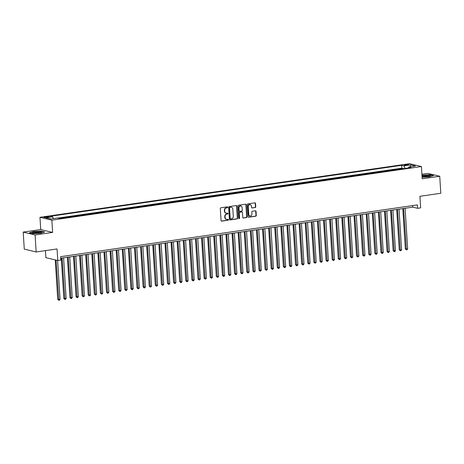 <?xml version="1.0" encoding="UTF-8"?>
<svg xmlns="http://www.w3.org/2000/svg" width="464" height="464" viewBox="0 0 464 464"><rect width="100%" height="100%" fill="white"/><g stroke="black" fill="none" stroke-linecap="round" stroke-linejoin="round"><path stroke-width="0.7" d="M227.673 207.269A0.476 0.418 103.5 0 0 227.221 206.863L220.864 207.785A0.679 0.597 103.5 0 0 220.307 208.539L221.061 220.568A0.679 0.597 103.5 0 0 221.705 221.148L228.062 220.226A0.476 0.418 103.5 0 0 228.004 219.292L227.18 219.408A2.169 1.902 103.5 0 1 225.133 217.552L225.069 216.549A2.169 1.902 103.5 0 1 226.85 214.13L227.673 214.014A0.476 0.418 103.5 0 0 227.615 213.08L226.792 213.196A2.169 1.902 103.5 0 1 224.738 211.335L224.68 210.337A2.169 1.902 103.5 0 1 226.461 207.918L227.285 207.797A0.476 0.418 103.5 0 0 227.673 207.269M225.991 213.121A2.169 1.902 103.5 0 1 224.419 211.259L224.356 210.256A2.169 1.902 103.5 0 1 226.136 207.843L226.96 207.721A0.476 0.418 103.5 0 0 227.192 206.869M221.351 221.079A0.679 0.597 103.5 0 0 221.38 221.073L227.743 220.151A0.476 0.418 103.5 0 0 227.975 219.298M226.38 219.339A2.169 1.902 103.5 0 1 224.808 217.471L224.75 216.473A2.169 1.902 103.5 0 1 226.531 214.055L227.354 213.939A0.476 0.418 103.5 0 0 227.58 213.08M405.455 164.592A2.21 0.348 -3.6 0 0 404.277 164.975A2.21 0.348 -3.6 0 0 407.514 165.085A2.21 0.348 -3.6 0 0 408.691 164.697A2.21 0.348 -3.6 0 0 405.455 164.592M255.188 207.559A0.679 0.597 103.5 0 0 255.745 206.805L255.536 203.429A0.679 0.597 103.5 0 0 254.893 202.849L247.828 203.876A0.679 0.597 103.5 0 0 247.271 204.63L248.031 216.659A0.679 0.597 103.5 0 0 248.669 217.239L255.734 216.212A0.679 0.597 103.5 0 0 256.29 215.458L256.035 211.381A0.679 0.597 103.5 0 0 255.391 210.801L252.37 211.242A0.679 0.597 103.5 0 0 251.813 211.996L251.94 214.014A1.815 1.595 103.5 0 1 248.739 214.478L248.24 206.561A1.815 1.595 103.5 0 1 251.442 206.097L251.529 207.42A0.679 0.597 103.5 0 0 252.167 208L254.869 207.483A0.679 0.597 103.5 0 0 255.426 206.729L255.212 203.354A0.679 0.597 103.5 0 0 254.927 202.843M35.096 234.952L52.629 232.412L40.733 229.558L23.2 232.099L35.096 234.952L36.169 251.969L57.055 248.942L57.785 260.513L60.83 260.072L60.616 256.667L417.38 204.908L417.594 208.313L420.639 207.872L419.914 196.301L440.8 193.268L439.727 176.25L427.831 173.397L421.909 174.255M52.629 232.412L51.858 220.156L421.428 166.541L422.194 178.797L439.727 176.25M236.918 206.132A0.679 0.597 103.5 0 0 236.275 205.552L229.216 206.573A0.679 0.597 103.5 0 0 228.659 207.333L229.413 219.356A0.679 0.597 103.5 0 0 230.057 219.936L237.116 218.915A0.679 0.597 103.5 0 0 237.672 218.161L236.918 206.132L236.594 206.057A0.679 0.597 103.5 0 0 236.309 205.546M238.519 205.227L245.584 204.201A0.679 0.597 103.5 0 1 246.227 204.781L246.981 216.81A0.679 0.597 103.5 0 1 246.425 217.564L243.403 218.005A0.679 0.597 103.5 0 1 242.765 217.419L242.457 212.541A0.679 0.597 103.5 0 0 241.814 211.961L239.807 212.251A0.679 0.597 103.5 0 0 239.256 213.005L239.575 218.086A0.476 0.418 103.5 0 1 238.734 218.208L237.962 205.981A0.679 0.597 103.5 0 1 238.519 205.227M36.169 251.969L24.273 249.116L23.2 232.099M402.914 168.745L402.891 168.432L399.231 168.966L400.049 169.163M396.813 169.633L396.795 169.319L393.136 169.847L393.953 170.044M390.717 170.514L390.694 170.207L387.034 170.735L387.852 170.932M384.615 171.402L384.598 171.088L380.938 171.622L381.756 171.813M378.52 172.283L378.496 171.976L374.837 172.504L375.654 172.701M372.418 173.171L372.401 172.857L368.741 173.391L369.559 173.582M366.322 174.052L366.299 173.745L362.645 174.273L363.457 174.47M360.221 174.94L360.203 174.626L356.543 175.16L357.361 175.357M354.125 175.821L354.102 175.514L350.448 176.042L351.265 176.239M348.023 176.709L348.006 176.395L344.346 176.929L345.164 177.126M341.927 177.596L341.91 177.283L338.25 177.811L339.068 178.008M335.826 178.478L335.808 178.164L332.149 178.698L332.966 178.895M329.73 179.365L329.713 179.052L326.053 179.58L326.871 179.777M323.634 180.247L323.611 179.933L319.951 180.467L320.769 180.664M317.533 181.134L317.515 180.821L313.855 181.349L314.673 181.546M311.437 182.016L311.414 181.702L307.754 182.236L308.572 182.433M305.335 182.903L305.318 182.59L301.658 183.123L302.476 183.315M299.239 183.785L299.216 183.477L295.556 184.005L296.374 184.202M293.138 184.672L293.12 184.359L289.461 184.892L290.278 185.084M287.042 185.554L287.019 185.246L283.365 185.774L284.183 185.971M280.94 186.441L280.923 186.128L277.263 186.661L278.081 186.853M274.845 187.323L274.827 187.015L271.167 187.543L271.985 187.74M268.743 188.21L268.726 187.897L265.066 188.43L265.884 188.628M262.647 189.097L262.63 188.784L258.97 189.312L259.788 189.509M256.551 189.979L256.528 189.666L252.868 190.199L253.686 190.397M250.45 190.866L250.432 190.553L246.773 191.081L247.59 191.278M244.354 191.748L244.331 191.435L240.671 191.968L241.489 192.166M238.252 192.635L238.235 192.322L234.575 192.85L235.393 193.047M232.157 193.517L232.133 193.204L228.474 193.737L229.291 193.935M226.055 194.404L226.038 194.091L222.378 194.625L223.196 194.816M219.959 195.286L219.936 194.979L216.282 195.506L217.094 195.704M213.858 196.173L213.84 195.86L210.18 196.394L210.998 196.585M207.762 197.055L207.739 196.748L204.085 197.275L204.902 197.473M201.66 197.942L201.643 197.629L197.983 198.163L198.801 198.354M195.564 198.824L195.547 198.517L191.887 199.044L192.705 199.242M189.463 199.711L189.445 199.398L185.786 199.932L186.603 200.129M183.367 200.599L183.35 200.286L179.69 200.813L180.508 201.011M177.271 201.48L177.248 201.167L173.588 201.701L174.406 201.898M171.17 202.368L171.152 202.055L167.492 202.582L168.31 202.78M165.074 203.249L165.051 202.936L161.391 203.47L162.209 203.667M158.972 204.137L158.955 203.824L155.295 204.351L156.113 204.549M152.876 205.018L152.853 204.705L149.193 205.239L150.011 205.436M146.775 205.906L146.757 205.593L143.098 206.12L143.915 206.318M140.679 206.787L140.656 206.474L137.002 207.008L137.82 207.205M134.577 207.675L134.56 207.362L130.9 207.895L131.718 208.087M128.482 208.556L128.464 208.249L124.804 208.777L125.622 208.974M122.38 209.444L122.363 209.131L118.703 209.664L119.521 209.856M116.284 210.325L116.267 210.018L112.607 210.546L113.425 210.743M110.188 211.213L110.165 210.9L106.505 211.433L107.323 211.63M104.087 212.094L104.069 211.787L100.41 212.315L101.227 212.512M97.991 212.982L97.968 212.669L94.308 213.202L95.126 213.399M91.889 213.869L91.872 213.556L88.212 214.084L89.03 214.281M85.794 214.751L85.77 214.438L82.111 214.971L82.928 215.168M79.692 215.638L79.675 215.325L76.015 215.853L76.833 216.05M73.596 216.52L73.573 216.207L69.919 216.74L70.731 216.937M67.495 217.407L67.477 217.094L63.817 217.622L64.635 217.819M61.399 218.289L61.376 217.976L58.934 218.335M46.997 217.372L48.343 217.175A2.14 0.336 -3.6 0 0 49.48 216.804A2.14 0.336 -3.6 0 0 46.348 216.7L45.008 216.891A2.14 0.336 -3.6 0 0 43.865 217.268A2.14 0.336 -3.6 0 0 46.997 217.372M51.858 220.156L39.962 217.303L409.526 163.688L421.428 166.541M402.891 168.432L401.812 168.177L401.633 165.317L50.361 216.276L52.612 216.816L53.459 218.573M401.633 165.317L403.883 165.857L410.594 164.882L415.483 166.054L408.772 167.028L411.023 167.568L59.752 218.527L57.501 217.987L50.796 218.962L45.907 217.79L52.612 216.816M61.376 217.976L62.193 218.173M67.477 217.094L68.295 217.291M73.573 216.207L74.391 216.404M79.675 215.325L80.492 215.522M85.77 214.438L86.588 214.635M91.872 213.556L92.69 213.753M97.968 212.669L98.786 212.866M104.069 211.787L104.887 211.984M110.165 210.9L110.983 211.097M116.267 210.018L117.085 210.209M122.363 209.131L123.18 209.328M128.464 208.249L129.276 208.44M134.56 207.362L135.378 207.559M140.656 206.474L141.474 206.671M146.757 205.593L147.575 205.79M152.853 204.705L153.671 204.902M158.955 203.824L159.773 204.021M165.051 202.936L165.868 203.133M171.152 202.055L171.97 202.252M177.248 201.167L178.066 201.364M183.35 200.286L184.167 200.483M189.445 199.398L190.263 199.595M195.547 198.517L196.365 198.708M201.643 197.629L202.461 197.826M207.739 196.748L208.556 196.939M213.84 195.86L214.658 196.057M219.936 194.979L220.754 195.17M226.038 194.091L226.855 194.288M232.133 193.204L232.951 193.401M238.235 192.322L239.053 192.519M244.331 191.435L245.149 191.632M250.432 190.553L251.25 190.75M256.528 189.666L257.346 189.863M262.63 188.784L263.448 188.981M268.726 187.897L269.543 188.094M274.827 187.015L275.639 187.212M280.923 186.128L281.741 186.325M287.019 185.246L287.837 185.438M293.12 184.359L293.938 184.556M299.216 183.477L300.034 183.669M305.318 182.59L306.136 182.787M311.414 181.702L312.231 181.9M317.515 180.821L318.333 181.018M323.611 179.933L324.429 180.131M329.713 179.052L330.53 179.249M335.808 178.164L336.626 178.362M341.91 177.283L342.728 177.48M348.006 176.395L348.824 176.593M354.102 175.514L354.919 175.711M360.203 174.626L361.021 174.824M366.299 173.745L367.117 173.936M372.401 172.857L373.218 173.055M378.496 171.976L379.314 172.167M384.598 171.088L385.416 171.286M390.694 170.207L391.512 170.398M396.795 169.319L397.613 169.517M401.812 168.177L57.855 218.074M45.443 250.624L45.884 257.659L57.785 260.513M40.733 229.558L39.962 217.303M60.714 258.228L412.769 207.159L417.594 208.313M412.67 205.593L412.769 207.159M408.772 167.028L408.343 167.956M405.118 168.426L403.883 165.857M410.594 164.882L410.025 166.849M40.658 233.235L44.753 231.954L41.168 231.089L33.495 231.519L29.4 232.8L32.985 233.659L40.658 233.235M422.101 177.242L429.438 176.836L433.527 175.549L429.948 174.69L421.973 175.212M229.697 219.866A0.679 0.597 103.5 0 0 229.732 219.861L236.797 218.834A0.679 0.597 103.5 0 0 237.353 218.08L236.594 206.057M229.929 207.414A0.476 0.418 103.5 0 0 229.541 207.942L230.208 218.503A0.476 0.418 103.5 0 0 230.654 218.909L231.524 218.782A2.169 1.902 103.5 0 0 233.305 216.363L232.847 209.148A2.169 1.902 103.5 0 0 230.799 207.292L229.61 207.338A0.476 0.418 103.5 0 0 229.222 207.866L229.541 207.942M230.33 218.828A0.476 0.418 103.5 0 1 229.883 218.422L229.222 207.866M231.275 207.286A2.169 1.902 103.5 0 0 230.475 207.211L230.799 207.292M229.61 207.338L230.475 207.211M243.049 217.929A0.679 0.597 103.5 0 0 243.084 217.923L246.106 217.488A0.679 0.597 103.5 0 0 246.662 216.729L245.903 204.705A0.679 0.597 103.5 0 0 245.618 204.195M241.848 211.955A0.679 0.597 103.5 0 0 241.495 211.886L239.488 212.176A0.679 0.597 103.5 0 0 238.931 212.93L239.25 218.01L239.575 218.086M238.89 218.532A0.476 0.418 103.5 0 0 239.25 218.01M242.138 207.483A1.815 1.595 103.5 0 0 238.937 207.947L239.111 210.737A0.679 0.597 103.5 0 0 239.749 211.317L241.756 211.027A0.679 0.597 103.5 0 0 242.312 210.273L242.138 207.483M240.799 205.923A1.815 1.595 103.5 0 0 238.612 207.872L238.937 207.947M239.395 211.242A0.679 0.597 103.5 0 1 238.786 210.656L238.612 207.872M251.813 207.924A0.679 0.597 103.5 0 0 251.848 207.924L254.869 207.483M250.102 204.537A1.815 1.595 103.5 0 0 247.921 206.486L248.24 206.561M249.76 215.963A1.815 1.595 103.5 0 1 248.42 214.403L247.921 206.486M248.315 217.164A0.679 0.597 103.5 0 0 248.35 217.158L255.415 216.137A0.679 0.597 103.5 0 0 255.971 215.383L255.71 211.306A0.679 0.597 103.5 0 0 255.426 210.795M55.245 259.904L57.727 299.355L58.534 299.553L60.059 299.326L57.611 260.472M56.051 260.095L58.806 300.312L57.727 299.355M60.059 299.326L59.415 300.22L58.806 300.312M34.997 232.012A4.489 0.708 -3.6 0 0 32.793 232.98A4.489 0.708 -3.6 0 0 39.173 233.015A4.489 0.708 -3.6 0 0 41.4 232.435A4.489 0.708 -3.6 0 0 39.898 231.785A4.489 0.708 -3.6 0 0 34.997 232.012M40.397 232.789A3.399 0.539 -3.6 0 0 35.542 232.754A3.399 0.539 -3.6 0 0 33.837 233.201M29.76 232.887L33.611 231.681L41.052 231.269L44.382 232.07M422.066 176.72A4.489 0.708 -3.6 0 0 426.509 176.778A4.489 0.708 -3.6 0 0 430.18 176.036A4.489 0.708 -3.6 0 0 430.337 175.862A4.489 0.708 -3.6 0 0 427.141 175.351A4.489 0.708 -3.6 0 0 422.02 175.984M421.985 175.404L429.826 174.87L433.161 175.665M429.171 176.39A3.399 0.539 -3.6 0 0 425.865 176.192A3.399 0.539 -3.6 0 0 422.611 176.801M61.289 258.146L63.829 298.474L66.155 298.445L63.597 257.81M62.077 258.03L64.902 299.425L63.829 298.474M66.155 298.445L65.511 299.338L64.902 299.425M67.39 257.259L69.925 297.586L70.731 297.778L72.256 297.557L69.699 256.928M68.173 257.149L71.004 298.543L69.925 297.586M72.256 297.557L71.613 298.451L71.004 298.543M73.486 256.377L76.026 296.705L78.352 296.676L75.794 256.041M74.269 256.261L77.099 297.656L76.026 296.705M78.352 296.676L77.708 297.569L77.099 297.656M79.588 255.49L82.122 295.817L82.928 296.009L84.454 295.788L81.896 255.159M80.371 255.38L83.201 296.774L82.122 295.817M84.454 295.788L83.81 296.682L83.201 296.774M85.683 254.608L88.224 294.936L90.55 294.907L87.992 254.272M86.466 254.492L89.297 295.887L88.224 294.936M90.55 294.907L89.906 295.8L89.297 295.887M91.785 253.721L94.32 294.048L95.126 294.24L96.645 294.019L94.093 253.39M92.568 253.611L95.393 295L94.32 294.048M96.645 294.019L96.007 294.913L95.393 295M97.881 252.839L100.415 293.167L102.747 293.138L100.189 252.503M98.664 252.723L101.494 294.118L100.415 293.167M102.747 293.138L102.103 294.031L101.494 294.118M103.977 251.952L106.517 292.279L107.317 292.471L108.843 292.25L106.291 251.621M104.765 251.842L107.59 293.231L106.517 292.279M108.843 292.25L108.205 293.144L107.59 293.231M110.078 251.07L112.613 291.392L114.944 291.369L112.387 250.734M110.861 250.954L113.692 292.349L112.613 291.392M114.944 291.369L114.301 292.262L113.692 292.349M116.174 250.183L118.714 290.51L121.04 290.481L118.488 249.847M116.963 250.073L119.787 291.462L118.714 290.51M121.04 290.481L120.396 291.375L119.787 291.462M122.276 249.301L124.81 289.623L127.142 289.6L124.584 248.965M123.059 249.185L125.889 290.58L124.81 289.623M127.142 289.6L126.498 290.493L125.889 290.58M128.371 248.414L130.912 288.741L133.238 288.712L130.68 248.078M129.16 248.304L131.985 289.693L130.912 288.741M133.238 288.712L132.594 289.606L131.985 289.693M134.473 247.532L137.008 287.854L137.814 288.051L139.339 287.825L136.781 247.196M135.256 247.416L138.086 288.811L137.008 287.854M139.339 287.825L138.695 288.718L138.086 288.811M140.569 246.645L143.109 286.972L145.435 286.943L142.877 246.309M141.352 246.529L144.182 287.924L143.109 286.972M145.435 286.943L144.791 287.837L144.182 287.924M146.67 245.763L149.205 286.085L150.011 286.282L151.537 286.056L148.979 245.427M147.453 245.647L150.284 287.042L149.205 286.085M151.537 286.056L150.893 286.949L150.284 287.042M152.766 244.876L155.307 285.203L157.632 285.174L155.075 244.54M153.549 244.76L156.38 286.155L155.307 285.203M157.632 285.174L156.989 286.068L156.38 286.155M158.868 243.989L161.402 284.316L162.209 284.507L163.728 284.287L161.176 243.658M159.651 243.878L162.475 285.273L161.402 284.316M163.728 284.287L163.09 285.18L162.475 285.273M164.964 243.107L167.498 283.434L169.83 283.405L167.272 242.771M165.747 242.991L168.577 284.386L167.498 283.434M169.83 283.405L169.186 284.299L168.577 284.386M171.065 242.22L173.6 282.547L174.406 282.738L175.926 282.518L173.374 241.889M171.848 242.109L174.673 283.504L173.6 282.547M175.926 282.518L175.288 283.411L174.673 283.504M177.161 241.338L179.696 281.665L182.027 281.636L179.469 241.002M177.944 241.222L180.774 282.617L179.696 281.665M182.027 281.636L181.383 282.53L180.774 282.617M183.257 240.451L185.797 280.778L186.598 280.969L188.123 280.749L185.571 240.12M184.046 240.34L186.87 281.729L185.797 280.778M188.123 280.749L187.479 281.642L186.87 281.729M189.358 239.569L191.893 279.896L194.225 279.867L191.667 239.233M190.141 239.453L192.972 280.848L191.893 279.896M194.225 279.867L193.581 280.761L192.972 280.848M195.454 238.682L197.995 279.009L200.32 278.98L197.763 238.345M196.243 238.571L199.068 279.96L197.995 279.009M200.32 278.98L199.677 279.873L199.068 279.96M201.556 237.8L204.09 278.122L206.422 278.098L203.864 237.464M202.339 237.684L205.169 279.079L204.09 278.122M206.422 278.098L205.778 278.992L205.169 279.079M207.652 236.913L210.192 277.24L212.518 277.211L209.96 236.576M208.44 236.802L211.265 278.191L210.192 277.24M212.518 277.211L211.874 278.104L211.265 278.191M213.753 236.031L216.288 276.353L217.094 276.55L218.619 276.324L216.062 235.695M214.536 235.915L217.367 277.31L216.288 276.353M218.619 276.324L217.976 277.223L217.367 277.31M219.849 235.144L222.389 275.471L224.715 275.442L222.157 234.807M220.632 235.028L223.462 276.422L222.389 275.471M224.715 275.442L224.071 276.335L223.462 276.422M225.951 234.262L228.485 274.584L229.291 274.781L230.817 274.555L228.259 233.926M226.734 234.146L229.564 275.541L228.485 274.584M230.817 274.555L230.173 275.448L229.564 275.541M232.046 233.375L234.587 273.702L236.913 273.673L234.355 233.038M232.829 233.259L235.66 274.653L234.587 273.702M236.913 273.673L236.269 274.566L235.66 274.653M238.148 232.487L240.683 272.815L241.489 273.006L243.008 272.786L240.456 232.157M238.931 232.377L241.756 273.772L240.683 272.815M243.008 272.786L242.37 273.679L241.756 273.772M244.244 231.606L246.778 271.933L249.11 271.904L246.552 231.269M245.027 231.49L247.857 272.884L246.778 271.933M249.11 271.904L248.466 272.797L247.857 272.884M250.34 230.718L252.88 271.046L253.68 271.237L255.206 271.017L252.654 230.388M251.128 230.608L253.953 272.003L252.88 271.046M255.206 271.017L254.568 271.91L253.953 272.003M256.441 229.837L258.976 270.164L261.307 270.135L258.75 229.5M257.224 229.721L260.055 271.115L258.976 270.164M261.307 270.135L260.664 271.028L260.055 271.115M262.537 228.949L265.077 269.277L265.878 269.468L267.403 269.248L264.851 228.619M263.326 228.839L266.15 270.228L265.077 269.277M267.403 269.248L266.759 270.141L266.15 270.228M268.639 228.068L271.173 268.395L273.505 268.366L270.947 227.731M269.422 227.952L272.252 269.346L271.173 268.395M273.505 268.366L272.861 269.259L272.252 269.346M274.734 227.18L277.275 267.508L279.601 267.479L277.043 226.844M275.523 227.07L278.348 268.459L277.275 267.508M279.601 267.479L278.957 268.372L278.348 268.459M280.836 226.299L283.371 266.62L285.702 266.597L283.144 225.962M281.619 226.183L284.449 267.577L283.371 266.62M285.702 266.597L285.058 267.49L284.449 267.577M286.932 225.411L289.472 265.739L291.798 265.71L289.24 225.075M287.715 225.301L290.545 266.69L289.472 265.739M291.798 265.71L291.154 266.603L290.545 266.69M293.033 224.53L295.568 264.851L297.9 264.828L295.342 224.193M293.816 224.414L296.647 265.808L295.568 264.851M297.9 264.828L297.256 265.721L296.647 265.808M299.129 223.642L301.67 263.97L303.995 263.941L301.438 223.306M299.912 223.526L302.743 264.921L301.67 263.97M303.995 263.941L303.352 264.834L302.743 264.921M305.231 222.761L307.765 263.082L308.572 263.279L310.091 263.053L307.539 222.424M306.014 222.645L308.838 264.039L307.765 263.082M310.091 263.053L309.453 263.946L308.838 264.039M311.327 221.873L313.861 262.201L316.193 262.172L313.635 221.537M312.11 221.757L314.94 263.152L313.861 262.201M316.193 262.172L315.549 263.065L314.94 263.152M317.428 220.986L319.963 261.313L320.769 261.505L322.289 261.284L319.737 220.655M318.211 220.876L321.036 262.27L319.963 261.313M322.289 261.284L321.651 262.177L321.036 262.27M323.524 220.104L326.059 260.432L328.39 260.403L325.832 219.768M324.307 219.988L327.137 261.383L326.059 260.432M328.39 260.403L327.746 261.296L327.137 261.383M329.62 219.217L332.16 259.544L332.961 259.736L334.486 259.515L331.934 218.886M330.409 219.107L333.233 260.501L332.16 259.544M334.486 259.515L333.842 260.408L333.233 260.501M335.721 218.335L338.256 258.663L340.588 258.634L338.03 217.999M336.504 218.219L339.335 259.614L338.256 258.663M340.588 258.634L339.944 259.527L339.335 259.614M341.817 217.448L344.358 257.775L345.158 257.967L346.683 257.746L344.126 217.117M342.606 217.338L345.431 258.732L344.358 257.775M346.683 257.746L346.04 258.639L345.431 258.732M347.919 216.566L350.453 256.894L352.785 256.865L350.227 216.23M348.702 216.45L351.532 257.845L350.453 256.894M352.785 256.865L352.141 257.758L351.532 257.845M354.015 215.679L356.555 256.006L357.355 256.198L358.881 255.977L356.323 215.348M354.803 215.569L357.628 256.957L356.555 256.006M358.881 255.977L358.237 256.87L357.628 256.957M360.116 214.797L362.651 255.119L364.982 255.096L362.425 214.461M360.899 214.681L363.73 256.076L362.651 255.119M364.982 255.096L364.339 255.989L363.73 256.076M366.212 213.91L368.752 254.237L371.078 254.208L368.52 213.573M366.995 213.8L369.825 255.188L368.752 254.237M371.078 254.208L370.434 255.101L369.825 255.188M372.314 213.028L374.848 253.35L377.18 253.327L374.622 212.692M373.097 212.912L375.927 254.307L374.848 253.35M377.18 253.327L376.536 254.22L375.927 254.307M378.409 212.141L380.95 252.468L383.276 252.439L380.718 211.804M379.192 212.031L382.023 253.419L380.95 252.468M383.276 252.439L382.632 253.332L382.023 253.419M384.511 211.259L387.046 251.581L387.852 251.778L389.371 251.552L386.819 210.923M385.294 211.143L388.119 252.538L387.046 251.581M389.371 251.552L388.733 252.445L388.119 252.538M390.607 210.372L393.141 250.699L395.473 250.67L392.915 210.035M391.39 210.256L394.22 251.65L393.141 250.699M395.473 250.67L394.829 251.563L394.22 251.65M396.703 209.49L399.243 249.812L400.043 250.009L401.569 249.783L399.017 209.154M397.491 209.374L400.316 250.769L399.243 249.812M401.569 249.783L400.931 250.676L400.316 250.769M402.804 208.603L405.339 248.93L407.67 248.901L405.113 208.266M403.587 208.487L406.418 249.881L405.339 248.93M407.67 248.901L407.027 249.794L406.418 249.881M45.043 217.494L45.008 216.891M46.394 217.442L46.348 216.7M226.136 207.843L226.461 207.918M224.356 210.256L224.68 210.337M224.419 211.259L224.738 211.335M227.354 213.939L227.673 214.014M226.531 214.055L226.85 214.13M224.75 216.473L225.069 216.549M224.808 217.471L225.133 217.552M227.743 220.151L228.062 220.226M221.38 221.073L221.705 221.148M226.96 207.721L227.285 207.797M237.353 218.08L237.672 218.161M236.797 218.834L237.116 218.915M229.732 219.861L230.057 219.936M229.883 218.422L230.208 218.503M245.903 204.705L246.227 204.781M246.662 216.729L246.981 216.81M246.106 217.488L246.425 217.564M243.084 217.923L243.403 218.005M241.495 211.886L241.814 211.961M239.488 212.176L239.807 212.251M238.931 212.93L239.256 213.005M238.786 210.656L239.111 210.737M251.848 207.924L252.167 208M248.42 214.403L248.739 214.478M255.71 211.306L256.035 211.381M255.971 215.383L256.29 215.458M255.415 216.137L255.734 216.212M248.35 217.158L248.669 217.239M255.212 203.354L255.536 203.429M255.426 206.729L255.745 206.805M225.829 213.092L226.148 213.167M226.217 219.304L226.542 219.385M230.19 218.822L230.515 218.904M231.118 207.24L231.437 207.315M241.692 211.891L242.017 211.973M240.636 205.871L240.961 205.952M239.227 211.23L239.552 211.306M249.945 204.491L250.264 204.566M249.597 215.934L249.916 216.009"/></g></svg>
